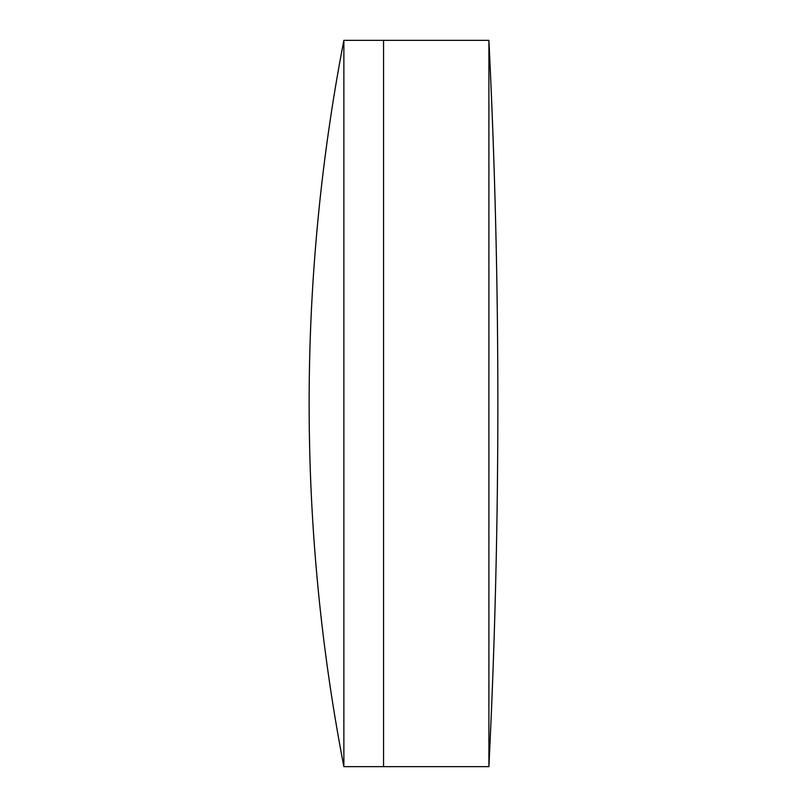 <?xml version="1.0" encoding="UTF-8"?>
<svg xmlns="http://www.w3.org/2000/svg" width="807" height="807" viewBox="0 0 807 807"><rect width="100%" height="100%" fill="white"/><g stroke="black" fill="none" stroke-linecap="round" stroke-linejoin="round"><path stroke-width="1.21" d="M488.901 766.65L488.901 40.35A7365.943 7365.943 0 0 1 488.901 766.65L383.557 766.65L383.557 40.35L343.873 40.35A1915.828 1915.828 0 0 0 343.873 766.65L343.873 40.35M488.901 40.35L383.557 40.35L383.557 766.65L343.873 766.65"/></g></svg>
